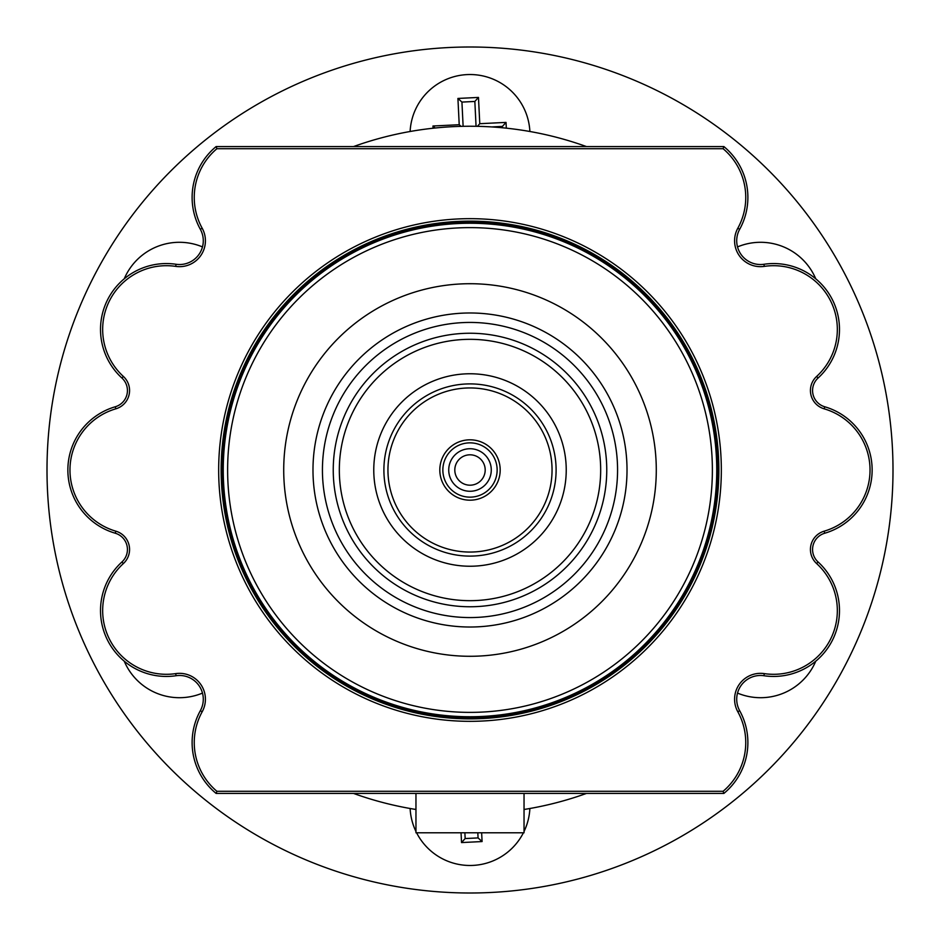 <?xml version="1.0" encoding="UTF-8"?>
<svg xmlns="http://www.w3.org/2000/svg" width="940" height="940" viewBox="0 0 940 940"><rect width="100%" height="100%" fill="white"/><g stroke="black" fill="none" stroke-linecap="round" stroke-linejoin="round"><path stroke-width="1.41" d="M815.744 278.781A59.949 59.949 0 0 0 737.524 246.903M529.878 131.506A59.949 59.949 0 0 0 470 74.53A59.949 59.949 0 0 0 410.122 131.506M202.476 246.903A59.949 59.949 0 0 0 124.256 278.781M415.962 793.431L415.962 832.793L524.038 832.793L524.038 793.431M586.454 793.431A343.746 343.746 0 0 1 524.038 809.481M415.962 809.481A343.746 343.746 0 0 1 353.546 793.431M893 470A423 423 0 0 1 470 893A423 423 0 0 1 47 470A423 423 0 0 1 470 47A423 423 0 0 1 893 470M454.807 470A15.193 15.193 0 0 1 470 454.807A15.193 15.193 0 0 1 485.193 470A15.193 15.193 0 0 1 470 485.193A15.193 15.193 0 0 1 454.807 470M448.733 470A21.268 21.268 0 0 1 470 448.733A21.268 21.268 0 0 1 491.268 470A21.268 21.268 0 0 1 470 491.268A21.268 21.268 0 0 1 448.733 470M497.143 470A27.143 27.143 0 0 1 470 497.143A27.143 27.143 0 0 1 442.858 470A27.143 27.143 0 0 1 470 442.858A27.143 27.143 0 0 1 497.143 470M500.186 470A30.186 30.186 0 0 1 470 500.186A30.186 30.186 0 0 1 439.814 470A30.186 30.186 0 0 1 470 439.814A30.186 30.186 0 0 1 500.186 470M383.896 470A86.104 86.104 0 0 1 470 383.896A86.104 86.104 0 0 1 556.104 470A86.104 86.104 0 0 1 470 556.104A86.104 86.104 0 0 1 383.896 470M387.95 470A82.05 82.05 0 0 1 470 387.95A82.05 82.05 0 0 1 552.05 470A82.05 82.05 0 0 1 470 552.05A82.05 82.05 0 0 1 387.95 470M373.768 470A96.233 96.233 0 0 1 470 373.768A96.233 96.233 0 0 1 566.232 470A96.233 96.233 0 0 1 470 566.232A96.233 96.233 0 0 1 373.768 470M600.672 470A130.672 130.672 0 0 1 470 600.672A130.672 130.672 0 0 1 339.328 470A130.672 130.672 0 0 1 470 339.328A130.672 130.672 0 0 1 600.672 470M606.758 470A136.758 136.758 0 0 1 470 606.758A136.758 136.758 0 0 1 333.242 470A136.758 136.758 0 0 1 470 333.242A136.758 136.758 0 0 1 606.758 470M617.568 470A147.568 147.568 0 0 1 470 617.568A147.568 147.568 0 0 1 322.432 470A147.568 147.568 0 0 1 470 322.432A147.568 147.568 0 0 1 617.568 470M627.015 470A157.015 157.015 0 0 1 470 627.015A157.015 157.015 0 0 1 312.985 470A157.015 157.015 0 0 1 470 312.985A157.015 157.015 0 0 1 627.015 470M656.284 470A186.285 186.285 0 0 1 470 656.284A186.285 186.285 0 0 1 283.716 470A186.285 186.285 0 0 1 470 283.716A186.285 186.285 0 0 1 656.284 470M712.379 470A242.379 242.379 0 0 1 470 712.379A242.379 242.379 0 0 1 227.621 470A242.379 242.379 0 0 1 470 227.621A242.379 242.379 0 0 1 712.379 470M737.524 693.097A59.949 59.949 0 0 0 815.744 661.22M124.256 661.22A59.949 59.949 0 0 0 202.476 693.097M410.122 808.494A59.949 59.949 0 0 0 415.962 831.489M416.608 832.793A59.949 59.949 0 0 0 523.392 832.793M524.038 831.489A59.949 59.949 0 0 0 529.878 808.494M353.546 146.57A343.746 343.746 0 0 1 586.454 146.57M461.047 832.793L461.528 842.569L482.079 841.559L481.656 832.793M506.319 128.169L506.037 122.4L479.776 123.692L478.472 97.431L457.921 98.442L459.214 124.715L432.952 126.007L433.058 128.239M464.877 832.793L465.159 838.55L478.072 837.916L477.814 832.793M478.072 837.916L482.079 841.559M465.159 838.55L461.528 842.569M502.465 127.781L502.395 126.407L506.037 122.4M435.173 128.016L432.952 126.007M461.035 126.36L459.214 124.715M476.063 126.301L474.841 101.45L461.928 102.084L463.126 126.312M461.928 102.084L457.921 98.442M474.841 101.45L478.472 97.431M477.391 126.324L479.776 123.692M502.395 126.407L491.749 126.935M221.135 470A248.865 248.865 0 0 1 470 221.135A248.865 248.865 0 0 1 718.865 470A248.865 248.865 0 0 1 470 718.865A248.865 248.865 0 0 1 221.135 470M718.818 470A248.818 248.818 0 0 0 470 221.182A248.818 248.818 0 0 0 221.182 470A248.818 248.818 0 0 0 470 718.818A248.818 248.818 0 0 0 718.818 470M221.558 470A248.442 248.442 0 0 1 470 221.558A248.442 248.442 0 0 1 718.442 470A248.442 248.442 0 0 1 470 718.442A248.442 248.442 0 0 1 221.558 470M718.407 470A248.407 248.407 0 0 0 470 221.593A248.407 248.407 0 0 0 221.593 470A248.407 248.407 0 0 0 470 718.407A248.407 248.407 0 0 0 718.407 470M221.981 470A248.019 248.019 0 0 1 470 221.981A248.019 248.019 0 0 1 718.019 470A248.019 248.019 0 0 1 470 718.019A248.019 248.019 0 0 1 221.981 470M717.984 470A247.984 247.984 0 0 0 470 222.016A247.984 247.984 0 0 0 222.016 470A247.984 247.984 0 0 0 470 717.984A247.984 247.984 0 0 0 717.984 470M222.404 470A247.596 247.596 0 0 1 470 222.404A247.596 247.596 0 0 1 717.596 470A247.572 247.572 0 0 0 470 222.428A247.572 247.572 0 0 0 222.428 470A247.572 247.572 0 0 0 470 717.573A247.572 247.572 0 0 0 717.573 470A247.596 247.596 0 0 1 470 717.596A247.596 247.596 0 0 1 222.404 470M222.827 470A247.173 247.173 0 0 1 470 222.827A247.173 247.173 0 0 1 717.173 470A247.161 247.161 0 0 0 470 222.839A247.161 247.161 0 0 0 222.839 470A247.161 247.161 0 0 0 470 717.161A247.161 247.161 0 0 0 717.161 470A247.173 247.173 0 0 1 470 717.173A247.173 247.173 0 0 1 222.827 470M223.25 470A246.75 246.75 0 0 1 470 223.25A246.75 246.75 0 0 1 716.75 470A246.75 246.75 0 0 0 470 223.25A246.75 246.75 0 0 0 223.25 470A246.75 246.75 0 0 0 470 716.75A246.75 246.75 0 0 0 716.75 470A246.75 246.75 0 0 1 470 716.75A246.75 246.75 0 0 1 223.25 470M721.332 470A251.333 251.333 0 0 0 470 218.667A251.333 251.333 0 0 0 218.667 470A251.333 251.333 0 0 0 470 721.332A251.333 251.333 0 0 0 721.332 470M723.095 148.708L216.905 148.708A63.732 63.732 0 0 0 202.194 228.256A25.897 25.897 0 0 1 175.733 266.384A63.732 63.732 0 0 0 123.375 376.447A19.07 19.07 0 0 1 115.855 408.818A63.732 63.732 0 0 0 115.855 531.182A19.07 19.07 0 0 1 123.375 563.553A63.732 63.732 0 0 0 175.733 673.616A25.897 25.897 0 0 1 202.194 711.745A63.732 63.732 0 0 0 216.905 791.292L723.095 791.292A63.732 63.732 0 0 0 737.806 711.745A25.897 25.897 0 0 1 764.267 673.616A63.732 63.732 0 0 0 816.625 563.553A19.07 19.07 0 0 1 824.145 531.182A63.732 63.732 0 0 0 824.145 408.818A19.07 19.07 0 0 1 816.625 376.447A63.732 63.732 0 0 0 764.267 266.384A25.897 25.897 0 0 1 737.806 228.256A63.732 63.732 0 0 0 723.095 148.708L723.87 146.57L216.13 146.57A65.871 65.871 0 0 0 200.326 229.278A23.758 23.758 0 0 1 176.05 264.269A65.871 65.871 0 0 0 121.93 378.033A16.932 16.932 0 0 1 115.256 406.773A65.871 65.871 0 0 0 115.256 533.227A16.932 16.932 0 0 1 121.93 561.967A65.871 65.871 0 0 0 176.05 675.731A23.758 23.758 0 0 1 200.326 710.722A65.871 65.871 0 0 0 216.13 793.431L723.87 793.431A65.871 65.871 0 0 0 739.674 710.722A23.758 23.758 0 0 1 763.95 675.731A65.871 65.871 0 0 0 818.07 561.967A16.932 16.932 0 0 1 824.744 533.227A65.871 65.871 0 0 0 824.744 406.773A16.932 16.932 0 0 1 818.07 378.033A65.871 65.871 0 0 0 763.95 264.269A23.758 23.758 0 0 1 739.674 229.278A65.871 65.871 0 0 0 723.87 146.57M216.905 148.708L216.13 146.57M216.905 791.292L216.13 793.431M723.095 791.292L723.87 793.431M764.267 266.384L763.95 264.269M816.625 563.553L818.07 561.967M737.806 711.745L739.674 710.722M175.733 673.616L176.05 675.731M115.855 531.182L115.256 533.227M123.375 376.447L121.93 378.033M202.194 228.256L200.326 229.278M175.733 266.384L176.05 264.269M115.855 408.818L115.256 406.773M123.375 563.553L121.93 561.967M202.194 711.745L200.326 710.722M764.267 673.616L763.95 675.731M824.145 531.182L824.744 533.227M824.145 408.818L824.744 406.773M816.625 376.447L818.07 378.033M737.806 228.256L739.674 229.278"/></g></svg>
